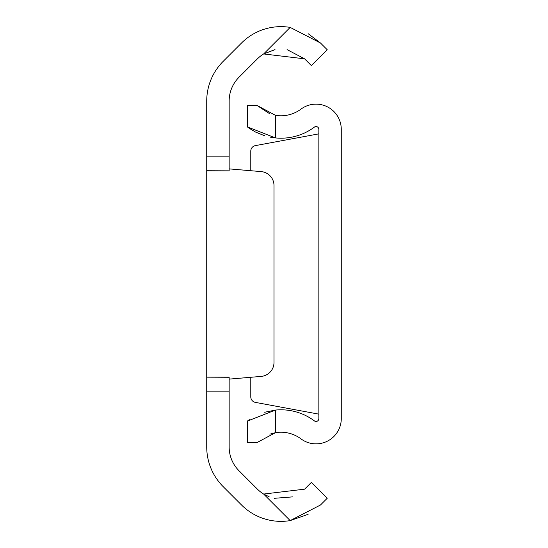 <?xml version="1.0" encoding="UTF-8"?>
<svg xmlns="http://www.w3.org/2000/svg" width="548" height="548" viewBox="0 0 548 548"><rect width="100%" height="100%" fill="white"/><g stroke="black" fill="none" stroke-linecap="round" stroke-linejoin="round"><path stroke-width="0.82" d="M229.153 156.831L229.153 170.846L206.726 170.743L206.726 156.831L229.153 156.831L229.153 101.038A33.634 33.634 0 0 1 239.003 77.247L257.423 58.835A33.353 33.353 0 0 1 263.636 53.944L275.014 49.608M290.18 27.4L320.45 42.977L327.259 49.786L311.401 65.644L304.592 58.835L263.636 53.944L290.18 27.4A55.78 55.78 0 0 0 241.565 42.977L223.146 61.397A56.06 56.06 0 0 0 206.726 101.038L206.726 156.831M206.726 391.169L206.726 377.154L229.153 377.257L229.153 391.169L206.726 391.169L206.726 446.963A56.06 56.06 0 0 0 223.146 486.603L241.565 505.023A55.78 55.78 0 0 0 290.18 520.6L308.113 514.332M229.153 377.154L206.726 377.154L206.726 170.846L229.153 170.846M269.123 496.748L263.636 494.056A33.353 33.353 0 0 1 257.423 489.165L239.003 470.753A33.634 33.634 0 0 1 229.153 446.963L229.153 391.169M327.259 498.214L320.45 505.023L290.18 520.6L263.636 494.056L304.592 489.165L311.401 482.356L327.259 498.214L311.401 482.356M292.516 496.885L274.5 498.296M320.45 42.977L308.113 33.668M287.07 49.621L304.592 58.835M229.153 379.113L261.163 376.408A14.015 14.015 0 0 0 274 362.447L274 185.553A14.015 14.015 0 0 0 261.163 171.593L229.153 168.887M250.785 377.284L250.785 396.868A5.603 5.603 0 0 0 255.368 402.383L318.847 414.144M270.191 137.137L275.404 137.918A55.78 55.78 0 0 0 314.367 127.122A2.802 2.802 0 0 1 318.847 129.369L318.847 418.631A2.802 2.802 0 0 1 314.367 420.878A55.78 55.78 0 0 0 275.404 410.082L264.684 412.247M269.863 434.146L275.404 432.701A33.353 33.353 0 0 1 300.955 438.852A25.229 25.229 0 0 0 341.274 418.631L341.274 129.369A25.229 25.229 0 0 0 300.955 109.148A33.353 33.353 0 0 1 275.404 115.299L275.404 137.918L247.374 126.917L248.833 127.985M275.404 432.701L256.704 442.736L247.374 442.736L247.374 421.083L275.404 410.082L275.404 432.701M249.313 419.679L247.374 421.083M249.6 128.513L255.45 132M255.656 132.102L264.52 135.705M247.374 126.917L247.374 105.264L256.704 105.264L275.404 115.299M269.863 113.854L256.704 105.264M318.847 133.856L255.368 145.617A5.603 5.603 0 0 0 250.785 151.132L250.785 170.716"/></g></svg>
